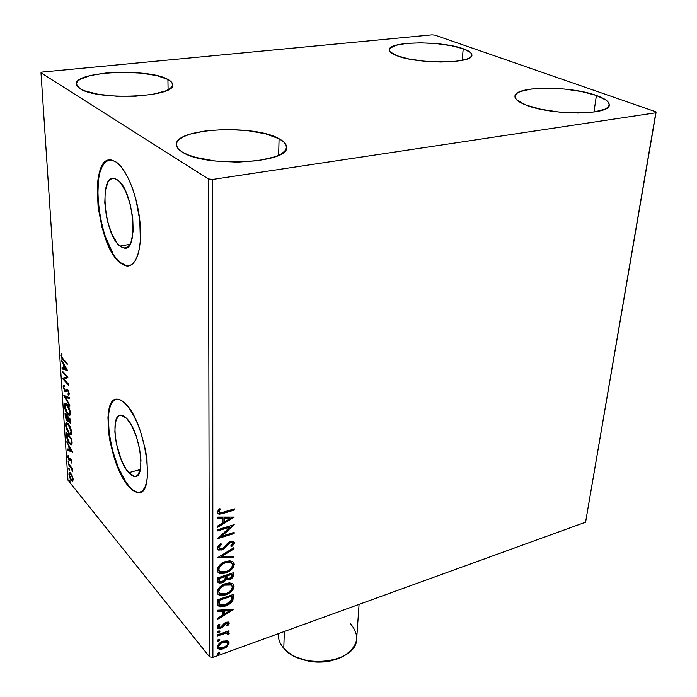 <?xml version="1.0" encoding="UTF-8"?>
<svg xmlns="http://www.w3.org/2000/svg" width="697" height="697" viewBox="0 0 697 697"><rect width="100%" height="100%" fill="white"/><g stroke="black" fill="none" stroke-linecap="round" stroke-linejoin="round"><path stroke-width="1.05" d="M119.98 246.076C104.21 234.95 98.713 174.337 114.291 178.423L117.427 179.861L120.267 182.544L125.713 191.448L130.112 203.846L132.735 217.743L133.162 230.873L131.367 241.145L129.729 244.691L127.682 247.008L125.303 248.019L122.707 247.696L119.98 246.076L117.218 243.244L112.034 234.41L107.869 222.517L106.371 215.948L104.794 202.731L105.282 190.987L107.817 182.457L109.76 179.843L112.069 178.502L114.656 178.502L117.427 179.861C133.676 189.863 139.252 252.619 123.9 248.001L119.98 246.076L129.93 244.359L119.98 246.076M128.71 472.688C115.693 459.227 109.464 413.321 121.147 415.116L126.61 418.348L131.777 425.832L136.351 436.505L139.592 448.668L140.968 460.36L140.289 469.7L137.684 475.267L135.793 476.356L133.606 476.278L131.219 475.032L126.174 469.351L121.426 460.229L116.268 443.153L114.866 431.879L115.38 422.591L117.758 416.71L119.562 415.36L121.687 415.177L124.075 416.187L126.61 418.348C139.905 430.999 146.414 478.56 134.809 476.469L128.71 472.688L140.324 469.551L128.71 472.688M116.042 399.276L116.033 399.276C100.542 402.047 110.692 466.755 129.233 486.384L128.797 486.506C109.141 465.753 99.749 396.567 117.54 399.181C120.015 399.355 122.698 400.932 125.599 403.894L121.722 400.679L118.115 399.25L114.892 399.634L112.191 401.777L110.091 405.567L108.671 410.847L107.948 417.372L108.688 433.194L110.109 441.907L114.761 459.41L121.287 475.014L128.797 486.506L132.596 490.13L136.237 492.117L139.574 492.343L142.484 490.784L144.837 487.464L146.527 482.472L147.476 475.981L146.98 459.567L145.542 450.306L140.559 431.6L137.222 422.94L133.51 415.238L129.581 408.808L125.599 403.894C145.9 422.774 155.936 495.767 138.311 492.465C135.366 492.37 132.195 490.383 128.797 486.506L129.233 486.384C132.63 490.261 135.802 492.248 138.755 492.343L140.158 492.195L136.673 491.995L133.031 490.008L129.233 486.384L125.416 481.287L118.272 467.478L112.583 450.637L109.124 433.081L108.383 417.268L109.107 410.733L110.535 405.462L112.635 401.672L115.345 399.52M109.534 160.005L109.525 160.005C88.554 161.965 98.39 246.485 120.616 262.717L120.137 262.804C96.378 245.483 88.014 154.124 111.79 160.118L116.233 162.122L112.017 160.171L108.096 160.301L104.62 162.471L101.71 166.557L99.471 172.368L97.963 179.643L97.231 188.103L98.129 207.27L101.962 227.152L108.192 245.039L111.956 252.436L115.981 258.439L120.137 262.804L124.266 265.357L128.222 265.966L131.846 264.564L135.009 261.166L137.553 255.86L139.374 248.812L140.385 240.282L139.775 220.165L135.758 198.758L132.648 188.721L128.971 179.695L124.894 172.063L120.59 166.13L116.233 162.122C126.819 169.249 137.692 196.624 140.027 222.648C142.467 248.733 136.098 267.5 126.401 265.932L120.616 262.717L126.889 265.845L129.023 265.845L124.746 265.269L120.616 262.717L116.46 258.352M279.07 138.738L278.643 155.3L279.07 138.738L283.479 141.691L285.97 144.819L286.415 148.008L284.742 151.136L280.978 154.081L275.219 156.72L258.587 160.632L237.407 162.174L215.19 161.042L195.7 157.417L188.016 154.865L182.135 151.955C178.371 149.585 176.454 147.154 176.402 144.654C174.546 128.17 254.318 124.092 279.07 138.738C284.027 141.395 286.502 144.227 286.502 147.224C289.76 163.455 204.517 167.785 182.135 151.955L178.258 148.818L176.507 145.595L176.899 142.397L179.382 139.356L183.799 136.586L189.95 134.172L206.425 130.74L226.325 129.485L246.904 130.539L265.348 133.754L279.07 138.738M463.235 48.764L462.137 60.36L463.235 48.764L470.388 52.397L471.782 54.261L471.599 56.074L469.813 57.755L466.485 59.228L455.655 61.345L440.757 62.042L424.185 61.197L408.686 58.94L396.759 55.673C391.714 53.704 389.231 51.735 389.301 49.757C388.525 41.167 441.663 40.6 463.235 48.764C469.081 50.846 471.965 52.981 471.886 55.176C473.333 63.758 417.207 64.263 396.759 55.673L390.242 51.918L389.301 50.053L389.954 48.293L395.757 45.322L406.63 43.414L420.901 42.831L436.54 43.632L451.351 45.697L463.235 48.764M596.405 95.463L593.957 111.999L596.405 95.463L606.085 100.133L608.551 102.564L609.239 104.925L608.098 107.138L605.127 109.107L594.149 111.973L577.926 113.027L559.099 112.069L540.802 109.246L526.043 105.064C518.429 102.067 514.726 99.113 514.961 96.186C514.752 85.949 570.007 85.618 596.405 95.463C605.17 98.599 609.439 101.806 609.222 105.081C610.058 115.362 551.127 115.484 526.043 105.064L517.087 100.22L515.205 97.789L515.127 95.489L516.826 93.389L520.206 91.568L531.349 89.016L546.84 88.136L564.474 89.033L581.812 91.595L596.405 95.463M167.916 79.458L168.099 89.808L167.916 79.458L171.096 81.671L172.542 84.006L172.176 86.367L169.972 88.658L165.973 90.802L153.183 94.287L135.688 96.203L116.286 96.212L98.216 94.287L84.468 90.776L79.937 88.597L76.33 84.128C74.135 71.355 148.844 67.931 167.916 79.458C170.992 81.105 172.56 82.838 172.629 84.668C176.158 97.223 97.11 100.943 79.937 88.597L77.193 86.271L76.321 83.875L77.332 81.514L80.129 79.284L90.505 75.503L105.735 73.046L123.561 72.235L141.465 73.15L156.991 75.668L167.916 79.458M431.992 34.85L42.447 72.044L40.992 72.828L208.438 178.937L209.475 656.774L67.966 480.181L40.992 72.828L208.438 178.937L212.672 179.434L656.008 112.748L585.576 522.201L212.899 657.41L212.672 179.434L656.008 112.748L655.982 111.851L434.858 35.12L431.992 34.85L42.447 72.044L40.992 72.828L67.966 480.181L209.475 656.774L212.899 657.41L585.576 522.201L655.982 111.851L434.858 35.12L431.992 34.85M227.231 640.682L222.134 641.519L217.769 645.23L217.22 647.156L217.769 648.68L221.106 649.438L226.264 647.234L228.973 643.793L228.982 642.076L227.989 640.961L223.162 641.101C219.895 642.242 217.917 644.263 217.22 647.156L217.83 648.741L223.127 648.933L227.205 646.433L229.104 642.887L228.485 641.301L227.231 640.682M217.438 634.871L217.438 635.96L226.081 633.242L227.527 633.521L227.553 634.549L228.773 634.636L228.999 633.103L227.292 632.467L228.982 631.874L228.991 630.794L217.438 634.871L217.438 635.96L225.297 633.346L227.562 633.547L227.553 634.549L228.773 634.636L228.86 632.954L227.292 632.467L228.982 631.874L228.991 630.794L217.438 634.871M229.252 623.214L228.25 621.985L225.776 622.377L223.981 623.588L221.655 626.62L219.895 627.422L218.684 626.594L219.912 624.669L218.832 624.416L217.368 626.49L217.325 627.709L218.379 628.563L220.609 628.337L222.648 627.134L226.011 623.379L227.684 623.371L226.612 625.592L227.597 625.88L229.086 623.911L228.764 622.648L227.117 625.314L227.597 625.88L229.252 623.214L228.886 622.299L226.237 622.194L224.451 623.17L220.548 627.274L218.919 627.161L219.912 624.669L218.832 624.416L217.255 627.222L217.638 628.197L220.609 628.337L222.404 627.352L226.281 623.266L227.658 623.345L226.612 625.592L227.597 625.88L226.943 625.27L228.764 622.648L229.252 623.214M217.499 603.184L218.178 605.771L220.522 606.782L223.894 606.477L228.381 604.691L231.552 602.234L232.92 600.213L233.547 594.384L217.499 599.803L217.499 603.184L218.405 605.989L225.305 606.059C228.572 605.101 231.108 603.158 232.92 600.213L233.547 594.384L217.499 599.803L217.499 603.184M217.542 577.909L217.891 582.248L218.989 583.023L222.143 582.849L224.634 581.464L226.29 579.155L228.747 579.643L231.979 578.205L233.521 576.158L233.756 572.594L217.542 577.909L218.222 582.605L222.143 582.849L226.29 579.155L229.714 579.399C232.249 578.545 233.591 576.968 233.73 574.685L233.756 572.594L217.542 577.909M217.577 557.696L233.896 557.487L233.904 556.232L221.55 556.528L233.974 548.896L233.992 547.624L217.577 557.696L233.896 557.487L233.904 556.232L221.55 556.528L233.974 548.896L233.992 547.624L217.577 557.696M217.621 530.931L229.975 527.132L217.612 538.676L234.122 533.545L234.131 532.36L221.838 536.176L234.201 524.649L217.621 529.729L217.621 530.931L229.975 527.132L217.612 538.676L234.122 533.545L234.131 532.36L221.838 536.176L234.201 524.649L217.621 529.729L217.621 530.931M223.267 512.164L219.52 512.661L219.015 511.345L220.47 508.967L219.172 508.732L217.22 512.304L217.83 513.75L219.381 514.238L234.34 510.056L234.358 508.845L223.267 512.164L219.328 512.548L219.198 510.901L220.47 508.967L219.172 508.732L217.22 512.304L217.882 513.794L223.101 513.428L234.34 510.056L234.358 508.845L223.267 512.164M234.279 517.078L217.647 517.087L217.647 518.402L223.005 518.394L222.988 522.794L217.63 526.026L217.63 527.333L234.279 517.078L217.647 517.087L217.647 518.402L223.005 518.394L222.988 522.794L217.63 526.026L217.63 527.333L234.279 517.078M217.168 548.173L217.586 549.419L218.675 550.099L222.395 549.689L225.201 547.711L229.078 543.364L231.448 542.292L232.781 543.32L230.663 546.021L231.665 546.614L234.192 543.887L234.34 542.144L231.979 541.02L229.365 541.839L223.641 547.598L221.376 548.887L219.773 548.853L218.884 547.781L219.172 546.587L221.629 544.287L220.792 543.59L217.499 546.84L217.168 548.173L217.821 549.645L221.629 549.985L230.716 542.432L232.441 542.545L232.781 543.32L230.663 546.021L231.665 546.614L234.453 542.806L233.817 541.456L230.655 541.281L228.154 542.667L223.275 547.912L221.655 548.8L219.372 548.626L218.867 547.554L221.629 544.287L220.792 543.59L217.168 548.173M225.68 561.477L221.385 563.629L217.961 567.21L217.185 570.686L218.945 572.995L222.796 573.587L226.429 572.699L231.308 569.745L233.417 567.21L234.236 564.056L232.885 561.704L229.783 560.824L225.68 561.477C221.036 562.932 218.187 565.781 217.133 570.024L218.222 572.516L219.511 573.239L222.16 573.631L225.697 572.951C230.358 571.496 233.207 568.639 234.244 564.387L233.059 561.843L225.68 561.477M225.558 583.607L221.306 585.768L217.917 589.322L217.15 592.729L218.893 594.968L222.7 595.508L227.03 594.28L231.125 591.631L233.216 589.113L234.026 586.011L232.685 583.737L229.618 582.91L225.558 583.607C220.958 585.088 218.144 587.919 217.098 592.084L218.091 594.445C220.086 595.778 222.578 595.918 225.575 594.846C230.184 593.356 233.007 590.516 234.035 586.343L232.964 583.947L231.7 583.25L229.069 582.919L225.558 583.607M233.408 609.335L217.481 610.215L217.481 611.417L222.613 611.13L222.596 615.155L217.473 618.405L217.464 619.598L233.408 609.518L217.481 610.215L217.481 611.417L222.613 611.13L222.596 615.155L217.473 618.405L217.464 619.598L233.408 609.335M218.57 631.046L217.368 631.979L217.455 632.841L219.764 631.918L219.764 631.133L218.57 631.046L217.394 632.789L218.562 632.85L219.895 631.482L218.57 631.046M218.553 639.341L217.359 640.273L217.447 641.127L219.747 640.203L219.747 639.428L218.553 639.341L217.377 641.074L218.544 641.135L219.869 639.768L218.553 639.341M218.518 652.723L217.333 653.655L217.42 654.5L219.703 653.559L219.703 652.793L218.518 652.723L217.351 654.439L218.518 654.492L219.825 653.133L218.518 652.723M72.314 476.068L70.109 472.679L69.291 472.618L68.942 473.908L70.109 478.438L72.505 481.252L73.176 479.867L72.314 476.068L70.815 473.359L69.63 472.514L68.959 474.3L71.268 480.364L72.479 481.252L73.159 479.492L72.314 476.068M68.315 463.531L68.384 464.498L71.434 468.515L72.54 471.799L71.852 468.732L72.453 469.473L72.392 468.506L68.315 463.531L68.384 464.498L71.146 468.018L72.54 471.799L71.852 468.732L72.453 469.473L72.392 468.506L68.315 463.531M72.035 461.876L70.676 458.548L70.083 458.304L69.395 459.297L68.785 458.704L68.114 455.298L67.853 457.075L68.689 459.436L69.709 460.499L70.92 459.724L71.573 463.043L72.035 461.876L70.841 458.722L70.231 458.277L69.02 459.053L68.219 455.254L67.801 456.587L69.108 460.046L69.709 460.499L70.589 459.506L71.573 463.043L72.035 461.876M66.476 435.468L68.289 441.776L70.301 444.398L71.643 444.721L71.93 439.119L66.285 432.48L66.476 435.468L66.999 435.337L66.476 435.468C66.903 439.119 67.923 441.828 69.534 443.614L71.242 444.86L72.044 443.902L71.93 439.119L66.285 432.48L66.476 435.468M65.013 413.199L65.396 417.25L66.398 419.89L67.565 421.206L68.306 420.343L69.421 422.757L70.58 423.419L70.702 419.716L65.013 413.199L65.187 415.804L66.99 420.735L67.74 421.241L68.306 420.343L70.362 423.488L70.702 419.716L65.013 413.199M63.854 395.452L69.848 406.316L69.778 405.192L65.23 397.072L69.369 398.693L69.299 397.569L63.863 395.617L69.848 406.316L69.778 405.192L65.23 397.072L69.369 398.693L69.299 397.569L63.854 395.452M62.321 372.05L66.598 376.702L62.765 378.811L68.515 385.119L68.445 384.073L64.15 379.36L68.018 377.269L62.251 371.004L62.321 372.05L63.061 371.884L62.321 372.05L66.598 376.702L62.765 378.811L68.515 385.119L68.445 384.073L64.15 379.36L68.018 377.269L62.251 371.004L62.321 372.05M63.27 359.234L61.841 356.995L61.597 353.667L61.101 355.566L61.989 358.598L67.2 364.409L67.139 363.355L63.27 359.234L61.693 356.184L61.597 353.667L61.101 355.566L63.279 360.227L67.2 364.409L67.139 363.355L63.27 359.234M67.592 370.595L61.528 359.992L63.54 364.522L63.784 368.365L62.042 367.781L62.111 368.913L67.592 370.595L61.528 359.992L63.54 364.522L63.784 368.365L62.042 367.781L62.111 368.913L67.592 370.595M63.157 386.835L65.143 391.618L66.049 391.74L67.217 390.477L67.905 390.912L68.594 392.916L67.966 393.901L68.376 395.103L68.846 394.929L69.116 393.012L67.923 389.98L66.842 389.248L65.1 390.581L63.767 387.767L63.784 386.757L64.542 386.356L64.202 385.197L63.296 385.563L63.157 386.835L63.819 386.678L63.157 386.835L64.873 391.365L65.675 391.853L67.069 390.555L67.775 390.756L68.594 392.916L67.966 393.901L68.376 395.103L69.186 393.587L67.687 389.693L66.842 389.248L65.274 390.634L63.732 387.401L64.542 386.356L64.202 385.197L63.157 386.835M67.034 404.243L65.588 403.223L64.551 404.068L64.847 408.547L67.2 413.774L69.613 415.464L70.327 414.367L70.336 412.101L68.341 406.133L65.527 403.214L64.412 405.985C65.004 409.819 66.102 412.633 67.722 414.427L69.299 415.508L70.397 412.711C69.778 408.843 68.663 406.011 67.034 404.243M68.297 423.793L66.851 422.73L65.823 423.515L65.736 425.989L66.799 429.971L69.97 434.728L71.207 434.658L71.652 432.811L70.049 426.608L68.297 423.793L66.746 422.722L65.684 425.388L68.968 433.804L70.58 434.937L71.625 432.245C71.024 428.42 69.909 425.597 68.297 423.793M72.776 452.475L66.886 441.671L68.829 446.185L69.064 449.765L67.356 448.92L67.426 449.983L72.776 452.475L66.886 441.671L68.829 446.185L69.064 449.765L67.356 448.92L67.426 449.983L72.776 452.475M68.506 460.961L68.167 461.597L68.907 462.738L68.672 461.196L68.097 461.196L68.864 462.747L68.506 460.961M68.994 468.332L68.646 468.959L69.386 470.109L69.151 468.576L68.585 468.567L69.343 470.109L68.994 468.332M69.77 480.25L69.386 480.66L70.162 482.01L69.935 480.494L69.36 480.468L70.127 482.019L69.77 480.25M108.593 160.232L105.108 162.401L102.198 166.496L99.959 172.298L98.443 179.573L97.772 197.356L98.608 207.201L102.442 227.074L105.299 236.431L112.435 252.349M64.046 360.061L63.279 360.227L64.046 360.061M61.763 355.426L61.101 355.566L61.763 355.426M61.92 354.991L61.972 354.459L61.92 354.991M67.382 370.229L62.111 368.913L62.939 368.73L62.896 368.068L62.939 368.73L67.382 370.229M64.324 368.243L63.784 368.365L64.324 368.243M64.446 365.542L64.412 365.036L64.446 365.542M64.054 364.409L63.54 364.522L64.054 364.409M62.12 361.029L61.606 361.142L62.12 361.029M66.198 369.166L64.351 368.556L64.159 365.611L64.673 365.498L64.159 365.611L66.198 369.166L66.712 369.053L64.351 368.556L64.159 365.611L66.198 369.166M64.229 379.325L63.584 378.628L62.765 378.811L63.575 378.393L62.747 378.576L67.356 376.554L63.575 378.393L64.229 379.325M63.967 386.469L64.211 385.232L63.967 386.469M65.44 390.616L66.982 389.754M69.02 393.657L69.09 394.589L69.073 393.639M69.081 392.803L68.594 392.916L69.081 392.803M68.323 390.625L67.775 390.756L68.323 390.625M66.241 391.601L64.873 391.365L65.701 391.183L65.291 390.634L66.215 391.592M69.334 398.17L65.23 397.072L69.334 398.17M65.562 396.994L64.926 395.87L65.562 396.994M69.9 415.281L68.533 414.227L67.722 414.427L68.437 414.114L69.831 415.255M64.978 405.846L64.412 405.985L64.978 405.846M65.387 403.79L65.631 403.354M66.346 404.312L67.173 404.399L66.346 404.312M69.273 414.201L69.988 414.053M69.805 412.093L68.925 414.279L67.653 413.417L64.987 406.604L65.875 404.426L67.714 405.114L67.104 405.262L69.805 412.093L70.319 411.971L69.169 414.245L68.062 413.835L66.407 411.509L65.03 407.1L65.614 404.469L67.94 406.412L69.805 412.093M70.763 423.114L69.595 422.966L70.406 422.765L70.031 422.269L70.763 423.114M68.167 420.883L66.99 420.735L67.801 420.535L67.443 420.064L68.167 420.883M65.718 415.682L65.187 415.804L65.718 415.682M65.945 414.793L65.91 414.218L65.945 414.793M68.611 417.599L67.801 417.791L68.611 417.599M68.332 419.855L67.897 419.699M70.179 420.056L70.24 421.101L70.78 420.971L69.97 422.269L69.517 421.946L68.35 417.956L69.02 417.791L68.35 417.956L70.179 420.056L70.711 419.925L70.179 420.056L70.109 422.225L69.517 421.946L68.35 417.956L70.179 420.056M70.075 422.243L70.841 422.068M67.766 417.285L67.836 419.315L68.445 419.167L67.417 420.064L66.921 419.725L65.657 414.863L66.328 414.706L65.657 414.863L67.766 417.285L68.437 417.12L67.766 417.285L67.731 419.821L66.921 419.725L65.657 414.863L67.766 417.285M67.565 420.03L68.515 419.672M71.172 434.701L69.778 433.604L68.968 433.804L69.744 433.569L71.172 434.701M66.25 425.248L65.684 425.388L66.25 425.248M67.574 423.802L68.367 423.872L67.574 423.802M70.536 433.639L71.216 433.49M71.042 431.609L70.205 433.717L68.907 432.811L66.259 426.024L67.112 423.915L68.951 424.647L68.367 424.795L71.042 431.609L71.547 431.478L70.406 433.691L69.108 433.037L67.67 430.894L66.302 426.503L66.877 423.95L68.158 424.569L69.604 426.703L71.042 431.609M67.2 434.074L67.165 433.525L67.2 434.074M71.765 444.599L70.388 443.475L71.765 444.599M70.301 443.414L69.534 443.614L70.301 443.414M66.921 434.144L71.408 439.432L71.939 439.293L71.408 439.432L71.451 440.077L71.983 439.946L71.451 440.077L71.469 442.743L72.113 442.586L70.806 443.614L69.465 442.63L67.304 438.012L66.921 434.144L67.565 433.987L66.921 434.144L71.408 439.432L71.068 443.562L69.787 442.978L68.114 440.452L66.921 434.144M71.103 443.536L72.113 443.1M72.436 451.865L68.228 449.783L67.426 449.983L68.201 449.338L72.436 451.865M69.587 449.635L69.064 449.765L69.587 449.635M69.282 446.071L68.829 446.185L69.282 446.071M67.409 442.63L66.956 442.743L67.409 442.63M71.416 450.924L69.613 450.035L69.439 447.291L71.861 450.802L69.613 450.035L69.439 447.291L71.416 450.924M71.39 459.602L70.92 459.724L71.39 459.602M71.251 459.332L70.589 459.506M70.144 460.098L69.108 460.046L69.9 459.846L69.508 459.271L70.144 460.098M68.402 456.43L67.801 456.587L68.402 456.43M70.188 459.096L69.395 459.297L70.545 458.565L69.744 458.774L70.545 458.565M68.594 461.074L68.097 461.196L68.594 461.074M72.549 470.675L72.07 470.806L72.549 470.675M71.843 467.835L71.146 468.018L71.843 467.835M70.345 466.005L69.744 466.162L70.345 466.005M68.977 464.341L68.384 464.498L68.977 464.341M69.073 468.436L68.585 468.567L69.073 468.436M72.967 480.965L72.052 480.155L71.268 480.364L72 480.076L72.967 480.965M69.482 474.16L68.959 474.3L69.482 474.16M72.654 478.865L72.139 480.102L71.199 479.405L69.456 474.91L69.927 473.638L71.39 474.178L70.876 474.317L73.08 478.752L71.983 480.067L70.388 478.098L69.482 475.223L69.874 473.638L71.643 475.528L72.654 478.865M69.839 480.338L69.36 480.468L69.839 480.338M233.835 509.002L234.34 510.056L233.835 509.533L222.596 512.896L223.101 513.428L222.596 512.896L217.455 513.323L221.472 513.219L233.835 509.533L233.835 509.002M218.963 509.882L219.677 508.827L218.692 510.378L219.198 510.901L218.692 510.378L218.449 511.249L219.102 512.304M218.605 511.79L218.449 511.249M218.457 511.032L218.692 510.378M233.225 517.078L217.63 526.496L233.225 517.078M222.5 517.862L223.005 518.394L222.5 517.862L217.647 517.871L222.5 517.862M229.775 517.854L224.207 517.862L224.19 521.225L224.695 521.757L224.207 517.862L224.713 518.394L224.207 517.862L229.775 517.854L230.289 518.385L224.695 521.757L224.713 518.394L230.289 518.385L229.775 517.854M232.972 525.024L221.332 535.636L221.838 536.176L221.332 535.636L232.972 525.024M233.617 532.517L234.122 533.545L233.617 533.005L218.318 537.753L233.617 533.005L233.617 532.517M229.47 526.601L229.975 527.132L229.47 526.601L217.621 530.234L229.47 526.601M218.37 547.006L221.045 543.799L218.37 547.006L219.085 548.312M233.739 541.395L234.453 542.806L233.948 542.275L231.16 546.073L231.665 546.614L230.838 545.882L233.687 543.346M232.223 542.414L230.219 541.9L230.716 542.432L230.219 541.9L228.093 543.268L228.599 543.808L228.093 543.268L226.455 545.228L226.952 545.777L226.455 545.228L221.132 549.436L221.629 549.985L221.132 549.436L217.412 549.175M217.577 549.28L219.59 549.733L222.648 548.757L230.219 541.891M230.585 541.804L232.11 542.188M233.878 542.797L233.835 541.604M218.91 548.112L218.388 547.232M233.478 547.938L233.974 548.896L233.478 548.356L221.054 555.979L221.55 556.528L221.054 555.979L233.478 547.938M233.399 556.241L233.896 557.487L233.399 556.947L218.196 557.312L233.399 556.947L233.399 556.241M233.173 561.939L233.748 563.838C232.711 568.09 229.862 570.948 225.201 572.403L225.697 572.951L225.201 572.403L220.557 573.039L217.664 571.915L219.616 572.864L222.308 573.039L225.941 572.141L229.513 570.251L232.92 566.661L233.73 564.187L233.173 561.939M219.224 570.93L218.361 568.343L219.782 565.581L224.016 562.523L228.128 561.547M218.719 570.346L218.492 569.902M218.388 569.519L218.327 568.891C219.189 565.502 221.48 563.237 225.183 562.087L225.68 562.636L225.183 562.087L231.134 562.401L231.674 562.984M228.642 561.555L231.387 562.636M232.589 564.971C231.7 568.369 229.409 570.651 225.706 571.81L219.747 571.505L218.814 569.44C219.686 566.051 221.968 563.786 225.68 562.636L231.631 562.949L232.589 564.971L231.874 567.227L229.601 569.754L226.882 571.366L223.362 572.324L220.705 572.063L218.989 570.46L218.989 568.325L220.269 566.13L223.354 563.638L226.865 562.313L229.679 562.157L231.883 563.176L232.589 564.971M233.025 575.609L233.251 572.76L233.73 574.685L233.234 574.136C233.094 576.419 231.752 577.987 229.226 578.85L229.714 579.399L229.226 578.85L225.802 578.597L226.29 579.155L225.802 578.597L221.655 582.291L222.143 582.849L221.655 582.291L217.821 582.117M217.839 582.134L219.999 582.64L222.299 582.047L224.573 580.505L225.802 578.597L227.327 579.155L229.609 578.71L232.903 575.94M218.727 579.503L218.719 577.952L224.765 575.966L225.253 576.524L225.053 578.972L222.143 581.716L219.703 581.551L218.719 579.259L219.494 581.315M227.074 577.752L226.438 576.524M226.42 576.01L226.42 575.426L231.596 573.727L232.092 574.276L232.084 575.452L229.696 578.275L227.361 578.17L226.42 576.001L227.178 577.961M226.908 576.558L226.42 575.426L226.908 576.558L226.917 575.975L232.092 574.276L231.596 573.727L226.42 575.426L226.917 575.975L232.092 574.276L231.848 576.593L230.158 578.101L227.562 578.301L226.908 576.558M219.389 581.124L218.719 577.952L219.206 579.808L219.215 578.51L225.253 576.524L224.765 575.966L218.719 577.952L219.215 578.51L225.253 576.524L224.965 579.198L223.519 581.01L220.775 581.917L219.398 581.141M217.664 593.94L219.564 594.811L222.221 594.942L227.971 593.008L232.728 588.556L233.521 586.125L233.025 583.999L233.539 585.785C232.519 589.967 229.696 592.798 225.087 594.288L225.575 594.846L225.087 594.288C222.09 595.351 219.599 595.221 217.612 593.888L217.586 593.861M218.335 591.553L218.658 589.279L220.644 586.726L223.911 584.617L227.98 583.616M228.494 583.616L230.907 584.374L232.389 586.935C231.517 590.281 229.243 592.537 225.584 593.722L219.633 593.461L218.274 590.934L219.137 592.886M218.762 591.492C219.625 588.163 221.89 585.907 225.558 584.731L225.07 584.182C221.393 585.349 219.137 587.606 218.274 590.934L218.762 591.492L220.2 588.233L224.399 585.175L231.517 585.027L231.021 584.469L225.07 584.182L225.558 584.731L229.513 584.217L231.692 585.184L232.389 586.935L231.683 589.157L229.444 591.657L226.743 593.269L221.115 594.166L219.442 593.269L218.762 591.492M233.051 594.55L233.53 596.58L233.033 596.022L232.432 599.655L232.92 600.213L232.432 599.655C230.62 602.591 228.085 604.543 224.817 605.493L225.305 606.059L224.817 605.493L217.978 605.484L220.034 606.224L222.718 606.068L229.156 603.332L232.432 599.655L233.051 594.55M218.997 603.698L218.814 603.044M218.727 602.496L218.684 601.755M218.666 601.014L218.675 599.803L231.413 595.491L218.675 599.803L219.154 600.361L231.901 596.048L231.413 595.491L231.901 596.048L231.421 600.134L225.314 604.952L219.947 604.891L219.067 603.846L218.666 601.006L219.067 603.846M219.154 601.563L218.675 599.803L219.154 601.563L219.154 600.361L231.901 596.048L230.977 600.997L228.843 603.175L226.211 604.613L222.97 605.51L220.566 605.275L219.416 604.107L219.154 601.563M232.214 609.396L217.473 618.727L232.214 609.396M222.134 610.563L222.613 611.13L222.134 610.563L217.481 610.825L222.134 610.563M229.095 610.18L223.763 610.476L223.754 613.56L224.234 614.127L223.763 610.476L224.251 611.042L223.763 610.476L229.095 610.18L229.583 610.738L224.234 614.127L224.251 611.042L229.583 610.738L229.095 610.18M227.274 622.9L225.802 622.7L226.281 623.266L225.802 622.7L224.748 623.327L225.236 623.893L224.748 623.327L223.554 624.834L224.033 625.401L223.554 624.834L221.925 626.777L222.404 627.352L221.925 626.777L220.13 627.762L220.609 628.337L220.13 627.762L217.342 627.762L218.963 628.041L221.045 627.361L224.748 623.327L226.926 622.639M218.57 626.69L218.231 625.775L219.05 624.468L218.205 626.019L218.788 627.012M228.694 622.16L228.764 622.648L228.694 622.16M227.658 623.345L227.205 622.804M219.459 630.968L219.895 631.482L219.459 630.968M219.407 630.951L218.091 632.284L218.562 632.85L217.246 632.371L218.544 632.066L219.407 630.951M228.503 630.968L228.982 631.874L228.503 631.299L226.813 631.9L227.292 632.467L226.813 631.9L228.503 630.968M228.651 632.798L229.174 633.678L228.694 633.103L228.294 634.061L228.773 634.636L227.762 634.026L228.294 634.061L228.651 632.798M227.205 633.129L224.817 632.771L225.297 633.346L224.817 632.771L220.853 634.009L221.332 634.584L220.853 634.009L217.438 635.211L224.817 632.771L227.205 633.129M219.442 639.262L219.869 639.768L219.442 639.262M219.389 639.245L218.074 640.56L218.544 641.135L217.237 640.656L218.527 640.343L219.389 639.245M228.381 641.214L229.104 642.887L228.625 642.312L226.725 645.858L227.205 646.433L226.725 645.858L222.657 648.358L223.127 648.933L222.657 648.358L217.49 648.271M217.969 648.558L221.123 648.785L224.782 647.347L227.814 644.603L228.503 641.501M218.858 647.487L218.161 646.067C218.736 643.915 220.243 642.425 222.674 641.597L225.619 641.214L227.004 641.989L222.291 641.745L219.416 643.619L218.187 645.718M218.388 646.921L218.187 646.389M227.701 643.392C227.074 645.544 225.549 647.043 223.118 647.87L219.085 647.766L218.631 646.642C219.215 644.49 220.714 643 223.145 642.172L227.274 642.32L227.701 643.392L227.222 644.83L223.894 647.557L220.191 648.262L219.076 647.757L218.666 646.293L220.897 643.348L225.41 641.728L227.239 642.286L227.701 643.392M219.424 652.645L219.825 653.133L219.424 652.645M219.346 652.619L218.048 653.917L218.518 654.492L217.211 654.013L218.501 653.699L219.346 652.619M224.695 521.757L224.713 518.394L230.289 518.385L224.695 521.757M224.234 614.127L224.251 611.042L229.583 610.738L224.234 614.127M212.672 179.434L212.899 657.41L209.475 656.774L208.438 178.937L212.672 179.434M350.347 623.615C360.602 635.795 358.241 646.685 343.264 656.295C328.583 664.485 303.718 663.222 289.943 653.594L283.766 648.28C301.165 670.418 357.247 662.681 356.664 638.757L359.068 604.386M296.704 657.271C309.607 662.969 322.755 663.64 336.163 659.266L330.369 660.948L323.399 661.976L316.177 662.072L309.006 661.235L296.704 657.271M284.341 631.491L283.766 648.28L284.341 631.491M278.417 633.643L278.382 634.793C278.26 639.515 280.063 644.011 283.766 648.28M126.889 265.845L126.401 265.932M138.755 492.343L138.311 492.465M136.882 475.894L134.809 476.469M126.959 247.47L123.9 248.001M67.33 390.468L68.123 390.285M69.299 415.508L69.735 415.403M65.875 404.426L66.694 404.234M67.112 423.915L67.923 423.724M69.927 473.638L70.719 473.429M232.441 542.545L231.944 542.005M218.222 572.516L217.725 571.967M231.631 562.949L231.134 562.401M218.091 594.445L217.612 593.888M231.517 585.027L231.021 584.469M218.405 605.989L218.022 605.554M227.562 633.547L227.083 632.972M227.274 642.32L226.795 641.745"/></g></svg>
